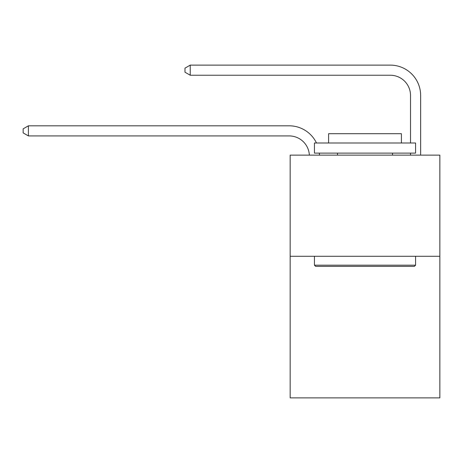 <?xml version="1.0" encoding="UTF-8"?>
<svg xmlns="http://www.w3.org/2000/svg" width="463" height="463" viewBox="0 0 463 463"><rect width="100%" height="100%" fill="white"/><g stroke="black" fill="none" stroke-linecap="round" stroke-linejoin="round"><path stroke-width="0.69" d="M439.85 256.282L439.85 397.879L290.162 397.879L290.162 155.14L439.85 155.14L439.85 256.282L290.162 256.282M410.519 143.003L410.519 95.465A20.227 20.227 171 0 0 390.292 75.237L190.235 75.237L184.974 72.205L184.974 68.159L190.235 65.121L390.292 65.121A30.344 30.344 -9 0 1 420.635 95.465L420.635 155.14M410.519 95.465A20.227 20.227 171 0 0 390.292 75.237A20.227 20.227 171 0 1 410.519 95.465A20.227 20.227 171 0 0 390.292 75.237A20.227 20.227 171 0 1 410.519 95.465A20.227 20.227 171 0 0 390.292 75.237A20.227 20.227 171 0 1 410.519 95.465A20.227 20.227 171 0 0 390.292 75.237A20.227 20.227 171 0 1 410.519 95.465A20.227 20.227 171 0 0 390.292 75.237A20.227 20.227 171 0 1 410.519 95.465A20.227 20.227 171 0 0 390.292 75.237A20.227 20.227 171 0 1 410.519 95.465A20.227 20.227 171 0 0 390.292 75.237A20.227 20.227 171 0 1 410.519 95.465A20.227 20.227 171 0 0 390.292 75.237A20.227 20.227 171 0 1 410.519 95.465A20.227 20.227 171 0 0 390.292 75.237A20.227 20.227 171 0 1 410.519 95.465A20.227 20.227 171 0 0 390.292 75.237A20.227 20.227 171 0 1 410.519 95.465A20.227 20.227 171 0 0 390.292 75.237M190.235 75.237L190.235 65.121L390.292 65.121M315.65 266.393L314.435 265.177L415.577 265.177L414.362 266.393L315.65 266.393M415.577 143.003L415.577 153.114L314.435 153.114L314.435 143.003L415.577 143.003M328.597 143.003L328.597 133.697L401.415 133.697L401.415 143.003M415.577 256.282L415.577 265.177M314.435 256.282L314.435 265.177M392.514 153.114L392.514 155.14M337.498 153.114L337.498 155.14M309.353 155.14A20.227 20.227 -108 0 0 289.149 135.919L28.411 135.919L23.15 132.887L23.15 128.841L28.411 125.809L289.149 125.809A30.344 30.344 72 0 1 316.495 143.003M319.343 153.114A30.344 30.344 72 0 1 319.476 155.14M28.411 125.809L28.411 135.919M410.519 155.14L410.519 153.114"/></g></svg>

